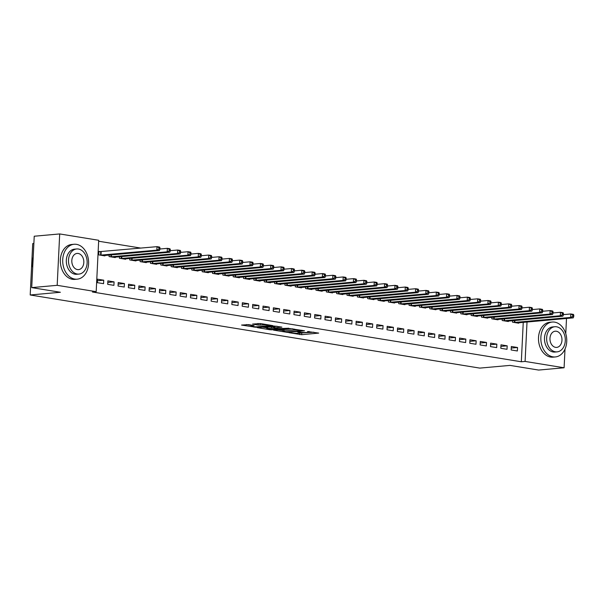 <?xml version="1.0" encoding="UTF-8"?>
<svg xmlns="http://www.w3.org/2000/svg" width="604" height="604" viewBox="0 0 604 604"><rect width="100%" height="100%" fill="white"/><g stroke="black" fill="none" stroke-linecap="round" stroke-linejoin="round"><path stroke-width="0.91" d="M288.878 332.676L301.668 334.692L318.693 333.098L307.549 331.536A4.402 0.551 -177.2 0 1 308.984 332.019A4.402 0.551 -177.2 0 1 307.844 332.328L306.454 332.457A4.402 0.551 -177.2 0 1 300.241 332.192L297.485 331.906L298.942 332.306A4.402 0.551 -177.2 0 1 300.377 332.789A4.402 0.551 -177.2 0 1 299.229 333.098L297.84 333.227A4.402 0.551 -177.2 0 1 291.634 332.963L288.878 332.676M248.523 324.635L241.555 325.065L255.922 327.247L272.948 325.654L260.513 323.555L252.57 324.076L258.142 325.065L262.883 324.892A3.677 0.461 -177.2 0 1 266.938 324.975A3.677 0.461 -177.2 0 1 269.278 325.518A3.677 0.461 -177.2 0 1 268.319 325.775L257.349 326.764A3.677 0.461 -177.2 0 1 253.295 326.688A3.677 0.461 -177.2 0 1 250.954 326.137A3.677 0.461 -177.2 0 1 251.913 325.881L254.103 325.616L248.523 324.635M96.187 291.672L57.184 285.322L59.698 233.937L98.694 240.286L96.187 291.672L92.412 292.004L521.32 361.773L525.095 361.434L527.02 322M565.012 349.089L564.098 367.776L538.632 370.063L509.98 365.397L479.803 368.108L30.2 294.978L60.377 292.268L31.718 287.61L57.184 285.322M564.098 367.776L525.095 361.434M273.491 330.109L287.504 332.389L304.522 330.796L290.154 328.614L273.491 330.109M269.777 329.731L257.342 327.632L274.359 326.047L281.879 327.111L274.405 327.912L278.255 328.614L288.901 328.229L271.717 329.814L269.777 329.731L269.792 329.308M33.877 243.488L32.714 243.593L30.2 294.978M113.907 285.352L114.073 281.879L107.867 280.875L107.701 284.341L113.907 285.352M109.128 255.062L109.06 256.572L115.266 257.576L115.288 257.123M134.594 288.72L134.768 285.247L128.561 284.235L128.388 287.708L134.594 288.72M129.822 258.429L129.747 259.931L135.953 260.943L135.975 260.483M155.288 292.087L155.454 288.614L149.248 287.602L149.075 291.075L155.288 292.087M150.509 261.789L150.434 263.299L156.647 264.31L156.662 263.85M175.975 295.447L176.149 291.981L169.935 290.969L169.769 294.442L175.975 295.447M171.204 265.156L171.128 266.666L177.334 267.678L177.357 267.217M196.662 298.814L196.836 295.341L190.63 294.337L190.456 297.802L196.662 298.814M191.891 268.523L191.815 270.033L198.021 271.037L198.044 270.584M217.357 302.181L217.523 298.708L211.317 297.697L211.151 301.169L217.357 302.181M212.578 271.891L212.51 273.393L218.716 274.405L218.739 273.944M238.044 305.548L238.218 302.076L232.012 301.064L231.838 304.537L238.044 305.548M233.272 275.25L233.197 276.76L239.403 277.772L239.426 277.312M258.738 308.908L258.905 305.443L252.698 304.431L252.532 307.904L258.738 308.908M253.959 278.618L253.891 280.128L260.098 281.139L260.12 280.679M279.425 312.276L279.599 308.803L273.393 307.798L273.219 311.264L279.425 312.276M274.654 281.985L274.578 283.495L280.784 284.499L280.807 284.046M300.12 315.643L300.286 312.17L294.08 311.158L293.914 314.631L300.12 315.643M295.341 285.352L295.265 286.855L301.479 287.866L301.502 287.406M320.807 319.01L320.981 315.537L314.767 314.525L314.601 317.998L320.807 319.01M316.035 288.712L315.96 290.222L322.166 291.234L322.189 290.773M341.502 322.37L341.668 318.904L335.462 317.893L335.288 321.366L341.502 322.37M336.722 292.079L336.647 293.589L342.853 294.601L342.876 294.14M362.189 325.737L362.355 322.264L356.149 321.26L355.983 324.726L362.189 325.737M357.417 295.447L357.341 296.957L363.548 297.961L363.57 297.508M382.876 329.104L383.049 325.632L376.843 324.62L376.669 328.093L382.876 329.104M378.104 298.814L378.029 300.316L384.235 301.328L384.257 300.868M403.57 332.472L403.736 328.999L397.53 327.987L397.364 331.46L403.57 332.472M398.791 302.174L398.723 303.684L404.929 304.695L404.952 304.235M424.257 335.832L424.431 332.366L418.225 331.354L418.051 334.827L424.257 335.832M419.486 305.541L419.41 307.051L425.616 308.063L425.639 307.602M444.952 339.199L445.118 335.726L438.912 334.722L438.746 338.187L444.952 339.199M440.173 308.908L440.097 310.418L446.311 311.422L446.333 310.969M465.639 342.566L465.812 339.093L459.599 338.081L459.433 341.554L465.639 342.566M460.867 312.276L460.792 313.778L466.998 314.79L467.02 314.329M486.333 345.933L486.499 342.46L480.293 341.449L480.12 344.922L486.333 345.933M481.554 315.635L481.479 317.145L487.685 318.157L487.707 317.696M507.02 349.293L507.186 345.828L500.98 344.816L500.814 348.289L507.02 349.293M502.249 319.003L502.173 320.513L508.379 321.524L508.402 321.064M521.32 361.773L523.253 322.34M140.913 248.101L98.648 241.23M512.592 320.686L512.517 322.196L518.723 323.2L518.745 322.747M517.364 350.977L517.537 347.504L511.331 346.5L511.158 349.973L517.364 350.977M491.898 317.319L491.83 318.829L498.036 319.841L498.058 319.38M496.677 347.617L496.843 344.144L490.637 343.132L490.471 346.605L496.677 347.617M471.211 313.959L471.135 315.462L477.341 316.473L477.364 316.013M475.982 344.25L476.156 340.777L469.95 339.765L469.776 343.238L475.982 344.25M450.516 310.592L450.448 312.094L456.654 313.106L456.677 312.646M455.295 340.882L455.461 337.409L449.255 336.398L449.089 339.871L455.295 340.882M429.829 307.225L429.754 308.735L435.96 309.739L435.982 309.286M434.601 337.515L434.774 334.042L428.568 333.038L428.395 336.511L434.601 337.515M409.142 303.857L409.067 305.367L415.273 306.379L415.295 305.918M413.914 334.155L414.087 330.682L407.874 329.671L407.708 333.144L413.914 334.155M388.447 300.498L388.372 302L394.586 303.012L394.608 302.551M393.227 330.788L393.393 327.315L387.187 326.303L387.013 329.776L393.227 330.788M367.761 297.13L367.685 298.633L373.891 299.644L373.914 299.184M372.532 327.421L372.706 323.948L366.5 322.936L366.326 326.409L372.532 327.421M347.066 293.763L346.998 295.273L353.204 296.277L353.227 295.824M351.845 324.054L352.011 320.581L345.805 319.576L345.639 323.049L351.845 324.054M326.379 290.396L326.303 291.906L332.51 292.917L332.532 292.457M331.151 320.694L331.324 317.221L325.118 316.209L324.944 319.682L331.151 320.694M305.684 287.036L305.616 288.538L311.823 289.55L311.845 289.089M310.464 317.327L310.63 313.853L304.424 312.842L304.257 316.315L310.464 317.327M284.997 283.669L284.922 285.171L291.128 286.183L291.151 285.722M289.769 313.959L289.943 310.486L283.737 309.474L283.563 312.947L289.769 313.959M264.31 280.301L264.235 281.811L270.441 282.815L270.464 282.362M269.082 310.592L269.248 307.119L263.042 306.115L262.876 309.588L269.082 310.592M243.616 276.934L243.54 278.444L249.746 279.456L249.769 278.995M248.395 307.232L248.561 303.759L242.355 302.747L242.181 306.22L248.395 307.232M222.929 273.574L222.853 275.077L229.059 276.088L229.082 275.628M227.7 303.865L227.874 300.392L221.66 299.38L221.494 302.853L227.7 303.865M202.234 270.207L202.159 271.709L208.372 272.721L208.395 272.261M207.013 300.498L207.18 297.025L200.973 296.013L200.807 299.486L207.013 300.498M181.547 266.84L181.472 268.35L187.678 269.354L187.701 268.901M186.319 297.13L186.493 293.657L180.286 292.653L180.113 296.126L186.319 297.13M160.853 263.472L160.785 264.982L166.991 265.994L167.014 265.534M165.632 293.771L165.798 290.298L159.592 289.286L159.426 292.759L165.632 293.771M140.166 260.113L140.09 261.615L146.296 262.627L146.319 262.166M144.937 290.403L145.111 286.93L138.905 285.918L138.731 289.392L144.937 290.403M119.471 256.745L119.403 258.248L125.609 259.259L125.632 258.799M124.25 287.036L124.416 283.563L118.21 282.551L118.044 286.024L124.25 287.036M100.558 251.687L98.882 251.415L98.709 254.888L104.915 255.892L104.937 255.439M103.563 283.669L103.729 280.196L97.523 279.191L97.35 282.664L103.563 283.669M31.718 287.61L34.232 236.224L59.698 233.937M566.507 318.459L565.767 333.665M517.537 347.504L511.248 348.07M507.186 345.828L500.905 346.386M496.843 344.144L490.561 344.703M486.499 342.46L480.218 343.019M476.156 340.777L469.874 341.343M465.812 339.093L459.523 339.659M455.461 337.409L449.18 337.976M445.118 335.726L438.836 336.292M434.774 334.042L428.493 334.608M424.431 332.366L418.142 332.925M414.087 330.682L407.798 331.241M403.736 328.999L397.455 329.558M393.393 327.315L387.111 327.881M383.049 325.632L376.768 326.198M372.706 323.948L366.417 324.514M362.355 322.264L356.073 322.83M352.011 320.581L345.73 321.147M341.668 318.904L335.386 319.463M331.324 317.221L325.035 317.779M320.981 315.537L314.692 316.096M310.63 313.853L304.348 314.42M300.286 312.17L294.005 312.736M289.943 310.486L283.661 311.052M279.599 308.803L273.31 309.369M269.248 307.119L262.966 307.685M258.905 305.443L252.623 306.002M248.561 303.759L242.279 304.318M238.218 302.076L231.936 302.634M227.874 300.392L221.585 300.958M217.523 298.708L211.241 299.274M207.18 297.025L200.898 297.591M196.836 295.341L190.554 295.907M186.493 293.657L180.203 294.224M176.149 291.981L169.86 292.54M165.798 290.298L159.516 290.856M155.454 288.614L149.173 289.173M145.111 286.93L138.829 287.496M134.768 285.247L128.478 285.813M124.416 283.563L118.135 284.129M114.073 281.879L107.791 282.446M103.729 280.196L97.448 280.762M299.131 333.114L313.778 332.223M278.112 329.693L282.876 330.464M285.745 332.004L301.728 330.75L300.188 330.335A4.402 0.551 -177.2 0 0 293.982 330.078L283.986 330.969A4.402 0.551 -177.2 0 0 282.838 331.286A4.402 0.551 -177.2 0 0 284.273 331.762L285.745 332.004M282.838 331.286L282.906 329.897A4.402 0.551 -177.2 0 1 284.054 329.58L292.759 328.803M266.832 327.859L262.325 327.126M276.964 326.236L274.473 326.522L274.405 327.912M267.753 328.44A3.677 0.461 -177.2 0 0 266.794 328.704A3.677 0.461 -177.2 0 0 269.127 329.248A3.677 0.461 -177.2 0 0 273.182 329.323L277.41 328.886L273.559 328.176L267.753 328.44L267.821 327.051A3.677 0.461 -177.2 0 0 266.862 327.315L266.794 328.704M267.821 327.051L274.458 326.923M257.546 323.57L261.177 323.668M246.53 324.552L251 325.284M517.047 322.929L573.234 317.863L570.644 317.44L570.818 313.967L563.404 314.631M572.766 315.024L570.818 313.967L573.4 314.39L573.8 315.19L572.766 315.024L572.698 316.413L573.732 316.579L573.8 315.19M572.698 316.413L570.644 317.44L514.193 322.468M573.732 316.579L573.234 317.863M506.703 321.252L562.883 316.179L560.301 315.756L560.467 312.283L553.053 312.947M562.422 313.34L560.467 312.283L563.056 312.706L563.457 313.506L562.422 313.34L562.354 314.729L563.389 314.895L563.457 313.506M562.354 314.729L560.301 315.756L503.849 320.784M563.389 314.895L562.883 316.179M496.36 319.569L552.539 314.495L549.957 314.072L550.123 310.599L542.709 311.264M552.079 311.656L550.123 310.599L552.713 311.022L553.113 311.83L552.079 311.656L552.011 313.046L553.045 313.219L553.113 311.83M552.011 313.046L549.957 314.072L493.498 319.101M553.045 313.219L552.539 314.495M554.653 322.136A17.516 12.918 84.9 0 0 552.237 322.045A17.516 12.918 84.9 0 0 540.844 339.018A17.516 12.918 84.9 0 0 552.954 356.851A17.516 12.918 84.9 0 0 555.363 356.941A17.516 12.918 84.9 0 0 566.756 339.969A17.516 12.918 84.9 0 0 554.653 322.136M552.237 322.045L549.882 322.257A17.516 12.918 84.9 0 0 538.489 339.229A17.516 12.918 84.9 0 0 550.591 357.062A17.516 12.918 84.9 0 0 553.007 357.153L555.363 356.941M557.099 351.86L554.925 352.057A12.616 9.302 -95.1 0 1 553.189 351.989A12.616 9.302 -95.1 0 1 544.476 339.146A12.616 9.302 -95.1 0 1 552.675 326.93L554.842 326.734A12.616 9.302 84.9 0 0 546.643 338.957A12.616 9.302 84.9 0 0 555.355 351.8A12.616 9.302 84.9 0 0 557.099 351.86A12.616 9.302 84.9 0 0 565.299 339.644A12.616 9.302 84.9 0 0 556.578 326.802A12.616 9.302 84.9 0 0 554.842 326.734M555.574 347.353A8.131 5.995 84.9 0 0 556.699 347.391A8.131 5.995 84.9 0 0 561.977 339.516A8.131 5.995 84.9 0 0 556.367 331.241A8.131 5.995 84.9 0 0 555.242 331.203A8.131 5.995 84.9 0 0 549.957 339.078A8.131 5.995 84.9 0 0 555.574 347.353M33.205 257.206A17.516 12.918 84.9 0 0 32.699 267.663M76.497 244.356A17.516 12.918 84.9 0 0 74.081 244.265A17.516 12.918 84.9 0 0 62.695 261.238A17.516 12.918 84.9 0 0 74.798 279.078A17.516 12.918 84.9 0 0 77.214 279.169A17.516 12.918 84.9 0 0 88.599 262.196A17.516 12.918 84.9 0 0 76.497 244.356M74.081 244.265L71.725 244.477A17.516 12.918 84.9 0 0 60.34 261.449A17.516 12.918 84.9 0 0 72.442 279.29A17.516 12.918 84.9 0 0 74.858 279.38L77.214 279.169M78.943 274.088L76.776 274.276A12.616 9.302 -95.1 0 1 75.039 274.216A12.616 9.302 -95.1 0 1 66.319 261.373A12.616 9.302 -95.1 0 1 74.519 249.158L76.693 248.961A12.616 9.302 84.9 0 0 68.494 261.177A12.616 9.302 84.9 0 0 77.206 274.02A12.616 9.302 84.9 0 0 78.943 274.088A12.616 9.302 84.9 0 0 87.142 261.864A12.616 9.302 84.9 0 0 78.429 249.022A12.616 9.302 84.9 0 0 76.693 248.961M77.425 269.58A8.131 5.995 84.9 0 0 78.543 269.618A8.131 5.995 84.9 0 0 83.828 261.743A8.131 5.995 84.9 0 0 78.21 253.469A8.131 5.995 84.9 0 0 77.093 253.423A8.131 5.995 84.9 0 0 71.808 261.298A8.131 5.995 84.9 0 0 77.425 269.58M486.016 317.885L542.196 312.812L539.606 312.389L539.78 308.916L532.366 309.58M541.728 309.973L539.78 308.916L542.362 309.339L542.762 310.146L541.728 309.973L541.66 311.362L542.694 311.536L542.762 310.146M541.66 311.362L539.606 312.389L483.155 317.417M542.694 311.536L542.196 312.812M475.665 316.202L531.852 311.128L529.263 310.705L529.436 307.232L522.022 307.904M531.384 308.297L529.436 307.232L532.018 307.655L532.418 308.463L531.384 308.297L531.316 309.678L532.351 309.852L532.418 308.463M531.316 309.678L529.263 310.705L472.811 315.733M532.351 309.852L531.852 311.128M465.322 314.518L521.509 309.444L518.919 309.022L519.085 305.556L511.671 306.22M521.041 306.613L519.085 305.556L521.675 305.971L522.075 306.779L521.041 306.613L520.973 308.002L522.007 308.168L522.075 306.779M520.973 308.002L518.919 309.022L462.468 314.05M522.007 308.168L521.509 309.444M454.978 312.834L511.158 307.761L508.576 307.345L508.742 303.872L501.328 304.537M510.697 304.929L508.742 303.872L511.331 304.288L511.731 305.096L510.697 304.929L510.629 306.319L511.664 306.485L511.731 305.096M510.629 306.319L508.576 307.345L452.124 312.374M511.664 306.485L511.158 307.761M444.635 311.151L500.814 306.077L498.232 305.662L498.398 302.189L490.984 302.853M500.346 303.246L498.398 302.189L500.988 302.612L501.38 303.412L500.346 303.246L500.278 304.635L501.312 304.801L501.38 303.412M500.278 304.635L498.232 305.662L441.773 310.69M501.312 304.801L500.814 306.077M434.291 309.467L490.471 304.401L487.881 303.978L488.055 300.505L480.641 301.169M490.003 301.562L488.055 300.505L490.637 300.928L491.037 301.728L490.003 301.562L489.935 302.951L490.969 303.117L491.037 301.728M489.935 302.951L487.881 303.978L431.43 309.006M490.969 303.117L490.471 304.401M423.94 307.791L480.127 302.717L477.538 302.294L477.711 298.821L470.297 299.486M479.659 299.878L477.711 298.821L480.293 299.244L480.693 300.045L479.659 299.878L479.591 301.268L480.625 301.434L480.693 300.045M479.591 301.268L477.538 302.294L421.086 307.323M480.625 301.434L480.127 302.717M413.597 306.107L469.776 301.034L467.194 300.611L467.36 297.138L459.946 297.802M469.316 298.195L467.36 297.138L469.95 297.561L470.35 298.368L469.316 298.195L469.248 299.584L470.282 299.758L470.35 298.368M469.248 299.584L467.194 300.611L410.743 305.639M470.282 299.758L469.776 301.034M403.253 304.424L459.433 299.35L456.851 298.927L457.017 295.454L449.603 296.119M458.972 296.511L457.017 295.454L459.606 295.877L460.006 296.685L458.972 296.511L458.904 297.9L459.938 298.074L460.006 296.685M458.904 297.9L456.851 298.927L400.392 303.955M459.938 298.074L459.433 299.35M392.91 302.74L449.089 297.666L446.499 297.243L446.673 293.771L439.259 294.442M448.621 294.835L446.673 293.771L449.263 294.193L449.655 295.001L448.621 294.835L448.553 296.217L449.587 296.39L449.655 295.001M448.553 296.217L446.499 297.243L390.048 302.272M449.587 296.39L449.089 297.666M382.566 301.056L438.746 295.983L436.156 295.56L436.33 292.094L428.916 292.759M438.277 293.151L436.33 292.094L438.912 292.51L439.312 293.317L438.277 293.151L438.21 294.541L439.244 294.707L439.312 293.317M438.21 294.541L436.156 295.56L379.705 300.588M439.244 294.707L438.746 295.983M372.215 299.373L428.402 294.299L425.812 293.884L425.986 290.411L418.564 291.075M427.934 291.468L425.986 290.411L428.568 290.826L428.968 291.634L427.934 291.468L427.866 292.857L428.9 293.023L428.968 291.634M427.866 292.857L425.812 293.884L369.361 298.912M428.9 293.023L428.402 294.299M361.872 297.689L418.051 292.615L415.469 292.2L415.635 288.727L408.221 289.392M417.591 289.784L415.635 288.727L418.225 289.15L418.625 289.95L417.591 289.784L417.523 291.173L418.557 291.339L418.625 289.95M417.523 291.173L415.469 292.2L359.018 297.228M418.557 291.339L418.051 292.615M351.528 296.005L407.708 290.939L405.125 290.516L405.292 287.043L397.877 287.708M407.239 288.1L405.292 287.043L407.881 287.466L408.281 288.267L407.239 288.1L407.171 289.49L408.213 289.656L408.281 288.267M407.171 289.49L405.125 290.516L348.667 295.545M408.213 289.656L407.708 290.939M341.184 294.329L397.364 289.256L394.774 288.833L394.948 285.36L387.534 286.024M396.896 286.417L394.948 285.36L397.53 285.783L397.93 286.583L396.896 286.417L396.828 287.806L397.862 287.972L397.93 286.583M396.828 287.806L394.774 288.833L338.323 293.861M397.862 287.972L397.364 289.256M330.833 292.646L387.021 287.572L384.431 287.149L384.605 283.676L377.19 284.341M386.552 284.733L384.605 283.676L387.187 284.099L387.587 284.907L386.552 284.733L386.484 286.122L387.519 286.296L387.587 284.907M386.484 286.122L384.431 287.149L327.98 292.177M387.519 286.296L387.021 287.572M320.49 290.962L376.677 285.888L374.087 285.466L374.253 281.993L366.839 282.657M376.209 283.049L374.253 281.993L376.843 282.415L377.243 283.223L376.209 283.049L376.141 284.439L377.175 284.612L377.243 283.223M376.141 284.439L374.087 285.466L317.636 290.494M377.175 284.612L376.677 285.888M310.146 289.278L366.326 284.205L363.744 283.782L363.91 280.309L356.496 280.981M365.865 281.373L363.91 280.309L366.5 280.732L366.9 281.539L365.865 281.373L365.798 282.755L366.832 282.929L366.9 281.539M365.798 282.755L363.744 283.782L307.285 288.81M366.832 282.929L366.326 284.205M299.803 287.595L355.983 282.521L353.4 282.098L353.567 278.633L346.152 279.297M355.514 279.69L353.567 278.633L356.156 279.048L356.549 279.856L355.514 279.69L355.446 281.079L356.481 281.245L356.549 279.856M355.446 281.079L353.4 282.098L296.942 287.127M356.481 281.245L355.983 282.521M289.459 285.911L345.639 280.837L343.049 280.422L343.223 276.949L335.809 277.613M345.171 278.006L343.223 276.949L345.805 277.364L346.205 278.172L345.171 278.006L345.103 279.395L346.137 279.561L346.205 278.172M345.103 279.395L343.049 280.422L286.598 285.45M346.137 279.561L345.639 280.837M279.108 284.227L335.296 279.154L332.706 278.738L332.88 275.265L325.465 275.93M334.827 276.322L332.88 275.265L335.462 275.688L335.862 276.489L334.827 276.322L334.759 277.712L335.794 277.878L335.862 276.489M334.759 277.712L332.706 278.738L276.255 283.767M335.794 277.878L335.296 279.154M268.765 282.544L324.944 277.478L322.362 277.055L322.528 273.582L315.114 274.246M324.484 274.639L322.528 273.582L325.118 274.005L325.518 274.805L324.484 274.639L324.416 276.028L325.45 276.194L325.518 274.805M324.416 276.028L322.362 277.055L265.911 282.083M325.45 276.194L324.944 277.478M258.421 280.868L314.601 275.794L312.019 275.371L312.185 271.898L304.771 272.563M314.14 272.955L312.185 271.898L314.775 272.321L315.175 273.121L314.14 272.955L314.072 274.344L315.107 274.51L315.175 273.121M314.072 274.344L312.019 275.371L255.56 280.399M315.107 274.51L314.601 275.794M248.078 279.184L304.257 274.11L301.668 273.688L301.841 270.214L294.427 270.879M303.789 271.272L301.841 270.214L304.424 270.637L304.824 271.445L303.789 271.272L303.721 272.661L304.756 272.834L304.824 271.445M303.721 272.661L301.668 273.688L245.216 278.716M304.756 272.834L304.257 274.11M237.727 277.5L293.914 272.427L291.324 272.004L291.498 268.531L284.084 269.195M293.446 269.588L291.498 268.531L294.08 268.954L294.48 269.762L293.446 269.588L293.378 270.977L294.412 271.151L294.48 269.762M293.378 270.977L291.324 272.004L234.873 277.032M294.412 271.151L293.914 272.427M227.383 275.817L283.57 270.743L280.981 270.32L281.147 266.847L273.733 267.519M283.102 267.912L281.147 266.847L283.737 267.27L284.137 268.078L283.102 267.912L283.034 269.293L284.069 269.467L284.137 268.078M283.034 269.293L280.981 270.32L224.529 275.349M284.069 269.467L283.57 270.743M217.04 274.133L273.219 269.059L270.637 268.637L270.803 265.171L263.389 265.836M272.759 266.228L270.803 265.171L273.393 265.586L273.793 266.394L272.759 266.228L272.691 267.617L273.725 267.783L273.793 266.394M272.691 267.617L270.637 268.637L214.178 273.665M273.725 267.783L273.219 269.059M206.696 272.449L262.876 267.376L260.294 266.96L260.46 263.487L253.046 264.152M262.408 264.544L260.46 263.487L263.05 263.903L263.442 264.711L262.408 264.544L262.34 265.934L263.374 266.1L263.442 264.711M262.34 265.934L260.294 266.96L203.835 271.989M263.374 266.1L262.876 267.376M196.353 270.766L252.532 265.692L249.943 265.277L250.116 261.804L242.702 262.468M252.064 262.861L250.116 261.804L252.698 262.227L253.099 263.027L252.064 262.861L251.996 264.25L253.031 264.416L253.099 263.027M251.996 264.25L249.943 265.277L193.491 270.305M253.031 264.416L252.532 265.692M186.002 269.082L242.189 264.016L239.599 263.593L239.773 260.12L232.359 260.785M241.721 261.177L239.773 260.12L242.355 260.543L242.755 261.343L241.721 261.177L241.653 262.566L242.687 262.732L242.755 261.343M241.653 262.566L239.599 263.593L183.148 268.621M242.687 262.732L242.189 264.016M175.658 267.406L231.838 262.332L229.256 261.909L229.422 258.437L222.008 259.101M231.377 259.493L229.422 258.437L232.012 258.859L232.412 259.66L231.377 259.493L231.309 260.883L232.344 261.049L232.412 259.66M231.309 260.883L229.256 261.909L172.804 266.938M232.344 261.049L231.838 262.332M165.315 265.722L221.494 260.649L218.912 260.226L219.078 256.753L211.664 257.417M221.034 257.81L219.078 256.753L221.668 257.176L222.068 257.983L221.034 257.81L220.966 259.199L222 259.373L222.068 257.983M220.966 259.199L218.912 260.226L162.453 265.254M222 259.373L221.494 260.649M154.971 264.039L211.151 258.965L208.561 258.542L208.735 255.069L201.321 255.734M210.683 256.126L208.735 255.069L211.324 255.492L211.717 256.3L210.683 256.126L210.615 257.515L211.649 257.689L211.717 256.3M210.615 257.515L208.561 258.542L152.11 263.571M211.649 257.689L211.151 258.965M144.628 262.355L200.807 257.281L198.218 256.859L198.391 253.386L190.977 254.058M200.339 254.45L198.391 253.386L200.973 253.808L201.374 254.616L200.339 254.45L200.271 255.839L201.306 256.005L201.374 254.616M200.271 255.839L198.218 256.859L141.766 261.887M201.306 256.005L200.807 257.281M134.277 260.671L190.464 255.598L187.874 255.175L188.048 251.709L180.626 252.374M189.996 252.766L188.048 251.709L190.63 252.125L191.03 252.933L189.996 252.766L189.928 254.156L190.962 254.322L191.03 252.933M189.928 254.156L187.874 255.175L131.423 260.203M190.962 254.322L190.464 255.598M123.933 258.988L180.113 253.914L177.531 253.499L177.697 250.026L170.283 250.69M179.652 251.083L177.697 250.026L180.286 250.441L180.687 251.249L179.652 251.083L179.584 252.472L180.619 252.638L180.687 251.249M179.584 252.472L177.531 253.499L121.079 258.527M180.619 252.638L180.113 253.914M113.59 257.304L169.769 252.23L167.187 251.815L167.353 248.342L159.939 249.007M169.301 249.399L167.353 248.342L169.943 248.765L170.336 249.565L169.301 249.399L169.233 250.788L170.268 250.954L170.336 249.565M169.233 250.788L167.187 251.815L110.728 256.843M170.268 250.954L169.769 252.23M103.246 255.62L159.426 250.554L156.836 250.132L157.01 246.659L98.867 251.709M158.958 247.716L157.01 246.659L159.592 247.081L159.992 247.882L158.958 247.716L158.89 249.105L159.924 249.271L159.992 247.882M158.89 249.105L156.836 250.132L100.385 255.16M159.924 249.271L159.426 250.554M301.736 333.302L301.668 334.692M299.795 333.219L299.727 334.608M294.035 329.006L293.982 330.078M284.054 329.58L283.986 330.969M274.835 326.424L274.767 327.813M271.732 329.376L271.717 329.814M273.627 326.787L273.559 328.176M271.687 326.704L271.619 328.093M251.951 325.186L251.913 325.881M262.929 323.948L262.883 324.892M260.15 323.759L260.082 325.148M258.21 323.676L258.142 325.065M255.945 326.817L255.922 327.247M254.005 326.741L253.982 327.164M514.91 320.475L514.819 322.445M514.487 320.52L514.389 322.461M504.566 318.799L504.476 320.762M504.144 318.837L504.046 320.784M494.223 317.115L494.125 319.078M493.793 317.153L493.702 319.101M483.88 315.431L483.781 317.394M483.449 315.469L483.359 317.417M473.536 313.748L473.438 315.711M473.106 313.786L473.007 315.733M463.185 312.064L463.094 314.035M462.762 312.102L462.664 314.05M452.841 310.381L452.743 312.351M452.419 310.418L452.321 312.366M442.498 308.697L442.4 310.667M442.068 308.735L441.977 310.683M432.154 307.013L432.056 308.984M431.724 307.058L431.626 308.999M421.811 305.337L421.713 307.3M421.381 305.375L421.282 307.323M411.46 303.653L411.369 305.616M411.037 303.691L410.939 305.639M401.116 301.97L401.018 303.933M400.686 302.008L400.595 303.955M390.773 300.286L390.675 302.249M390.343 300.324L390.252 302.272M380.429 298.603L380.331 300.573M379.999 298.64L379.901 300.588M370.078 296.919L369.988 298.889M369.656 296.957L369.557 298.904M359.735 295.235L359.637 297.206M359.312 295.273L359.214 297.221M349.391 293.552L349.293 295.522M348.961 293.597L348.87 295.537M339.048 291.875L338.95 293.838M338.618 291.913L338.527 293.861M328.704 290.192L328.606 292.155M328.274 290.23L328.176 292.177M318.353 288.508L318.263 290.471M317.93 288.546L317.832 290.494M308.01 286.825L307.912 288.788M307.579 286.862L307.489 288.81M297.666 285.141L297.568 287.111M297.236 285.179L297.145 287.127M287.323 283.457L287.225 285.428M286.892 283.495L286.794 285.443M276.972 281.774L276.881 283.744M276.549 281.811L276.451 283.759M266.628 280.09L266.538 282.06M266.205 280.135L266.107 282.076M256.285 278.414L256.187 280.377M255.854 278.452L255.764 280.399M245.941 276.73L245.843 278.693M245.511 276.768L245.42 278.716M235.598 275.047L235.5 277.01M235.167 275.084L235.069 277.032M225.247 273.363L225.156 275.326M224.824 273.401L224.726 275.349M214.903 271.679L214.805 273.65M214.48 271.717L214.382 273.665M204.56 269.996L204.462 271.966M204.129 270.033L204.039 271.981M194.216 268.312L194.118 270.282M193.786 268.35L193.688 270.298M183.873 266.628L183.775 268.599M183.442 266.674L183.344 268.614M173.522 264.952L173.431 266.915M173.099 264.99L173.001 266.938M163.178 263.269L163.08 265.231M162.748 263.306L162.657 265.254M152.835 261.585L152.737 263.548M152.404 261.623L152.314 263.571M142.491 259.901L142.393 261.864M142.061 259.939L141.963 261.887M132.14 258.218L132.049 260.188M131.717 258.255L131.619 260.203M121.797 256.534L121.698 258.504M121.374 256.572L121.276 258.52M111.453 254.85L111.355 256.821M111.023 254.888L110.932 256.836M101.185 251.664L101.011 255.137M100.755 251.687L100.589 255.152M300.407 332.215L300.377 332.789M309.014 331.445L308.984 332.019M301.992 330.305L301.977 330.682M277.425 328.478L277.41 328.886M251.007 325.035L250.954 326.137M269.301 324.99L269.278 325.518"/></g></svg>
